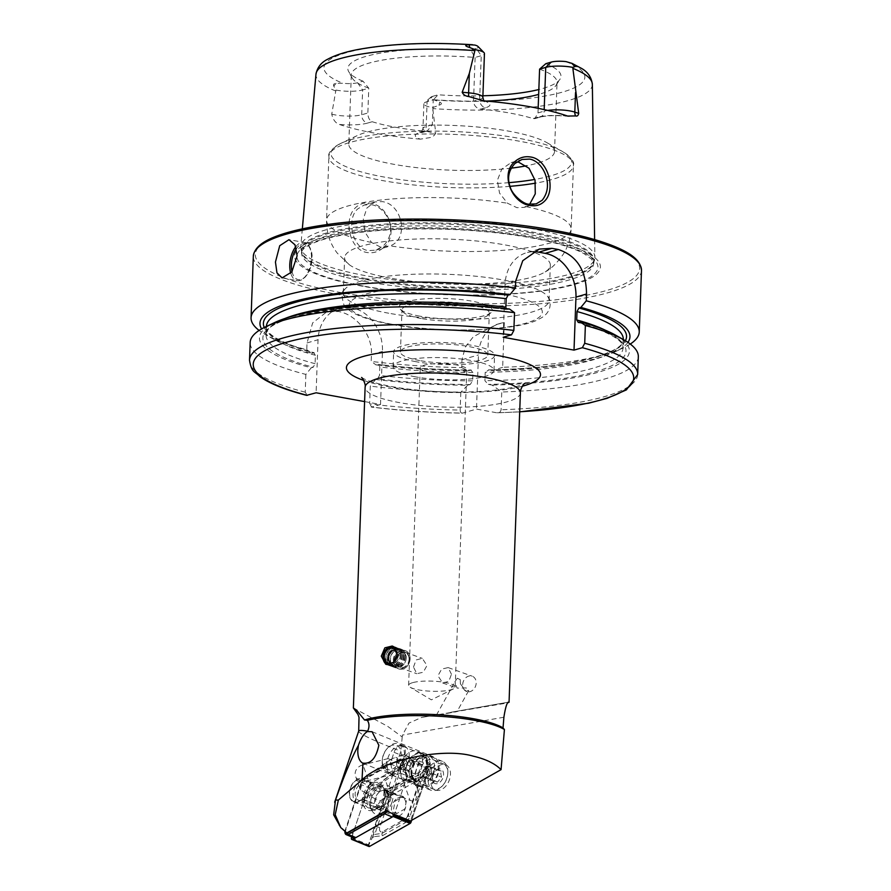 <?xml version="1.0" encoding="UTF-8"?>
<svg xmlns="http://www.w3.org/2000/svg" width="891" height="891" viewBox="0 0 891 891"><rect width="100%" height="100%" fill="white"/><g stroke="black" fill="none" stroke-linecap="round" stroke-linejoin="round"><path stroke-width="0.67" stroke-dasharray="4.46 3.34" d="M383.219 247.832C399.112 235.803 388.866 205.275 370.422 203.204C364.664 202.257 359.752 203.716 355.676 207.558C342.935 218.941 349.395 250.282 367.237 252.532C373.062 253.434 378.385 251.863 383.219 247.832M371.402 204.718C378.152 205.465 386.761 212.593 389.579 222.616C392.051 231.337 389.868 239.189 383.052 246.172L375.857 250.182L368.328 250.594C352.624 248.778 345.719 219.13 357.892 208.795L364.241 205.019L371.402 204.718M346.811 832.996L345.418 831.158L362.938 779.291L390.18 763.854L394.078 752.316A8.153 5.457 112.3 0 1 402.487 746.112A8.153 5.457 112.3 0 1 405.26 752.628A8.153 5.457 112.3 0 1 404.726 755.011L400.003 768.989L410.216 776.406L417.155 788.167L418.391 793.848C418.425 800.073 415.64 802.256 410.005 800.374L391.906 792.957L385.859 810.877M401.496 769.601L399.246 763.197L409.615 771.584L413.624 778.088L413.836 780.828C411.653 782.498 407.911 781.997 402.643 779.324L410.005 800.374M430.832 779.124A13.599 9.099 112.3 0 1 445.745 764.834A13.599 9.099 112.3 0 1 450.356 775.693A13.599 9.099 112.3 0 1 435.432 789.994A13.599 9.099 112.3 0 1 430.832 779.124M418.603 774.123A13.599 9.099 112.3 0 1 433.516 759.823A13.599 9.099 112.3 0 1 438.127 770.682A13.599 9.099 112.3 0 1 423.203 784.982A13.599 9.099 112.3 0 1 418.603 774.123M415.518 774.001A16.316 10.915 112.3 0 1 433.427 756.849A16.316 10.915 112.3 0 1 438.951 769.88A16.316 10.915 112.3 0 1 421.053 787.043A16.316 10.915 112.3 0 1 415.518 774.001M393.989 660.688A9.712 7.807 109.7 0 1 405.294 650.642A9.712 7.807 109.7 0 1 410.072 658.883A9.712 7.807 109.7 0 1 398.767 668.929A9.712 7.807 109.7 0 1 393.989 660.688M395.804 660.732A8.153 6.56 109.7 0 1 405.294 652.29A8.153 6.56 109.7 0 1 409.303 659.217A8.153 6.56 109.7 0 1 399.814 667.66A8.153 6.56 109.7 0 1 395.804 660.732M413.502 667.047L416.108 659.953L422.278 658.36L427.001 665.532L423.258 672.226L416.788 673.719L413.502 667.047M462.685 684.611A8.153 6.56 109.7 0 1 472.174 676.169A8.153 6.56 109.7 0 1 476.184 683.096A8.153 6.56 109.7 0 1 466.695 691.539A8.153 6.56 109.7 0 1 462.685 684.611M460.402 683.798L460.257 679.621L457.272 678.24L454.9 681.838L457.094 688.108L466.16 687.93L468.833 690.358L466.004 691.293L460.402 683.798M353.382 707.977L387.552 726.254L402.22 736.957L402.498 735.064L408.969 723.113L421.688 717.411L438.784 714.426C430.787 717.222 444.542 714.103 452.015 712.098L452.795 711.998C457.038 711.419 457.829 711.419 455.156 711.987L436.345 715.261L454.9 681.838M451.447 674.264L448.151 667.593L441.68 669.085L437.938 675.779L442.671 682.963L448.83 681.359L451.447 674.264M402.22 736.957L400.839 751.224L388.042 789.092L414.805 773.934L418.703 762.395A8.153 5.457 112.3 0 1 427.112 756.203A8.153 5.457 112.3 0 1 429.874 762.718A8.153 5.457 112.3 0 1 429.339 765.102L410.473 820.967M412.578 682.684A23.311 5.068 -177.9 0 0 408.613 685.335A23.311 5.068 -177.9 0 0 410.205 687.273A23.311 5.068 -177.9 0 0 418.904 689.946A23.311 5.068 -177.9 0 0 451.225 689.701A23.311 5.068 -177.9 0 0 453.463 688.866A23.311 5.068 -177.9 0 0 455.19 687.05A23.311 5.068 -177.9 0 0 444.91 682.439A23.311 5.068 -177.9 0 0 412.578 682.684M511.356 168.132A102.933 22.386 2.1 0 1 394.212 164.378A102.933 22.386 2.1 0 1 348.782 144.03L351.31 74.9A102.933 22.386 2.1 0 0 352.068 77.807A102.933 22.386 2.1 0 0 368.774 88.176L362.626 89.946L361.724 114.761A7.384 6.003 73.9 0 0 367.571 123.069L372.215 121.733C369.431 120.485 367.972 117.579 367.86 112.99L368.774 88.176L362.993 81.159L357.547 82.729L362.626 89.946A18.956 4.121 2.1 0 1 336.341 90.147A18.956 4.121 2.1 0 1 335.929 90.069L333.802 86.171C333.034 84.556 333.791 83.609 336.052 83.308L342.89 83.264A130.531 28.401 2.1 0 1 346.109 52.792A130.531 28.401 2.1 0 1 474.825 45.062M430.854 97.197A12.541 2.729 -177.9 0 1 432.647 96.362L427.101 101.652A18.956 4.121 -177.9 0 0 424.383 102.899A18.956 4.121 -177.9 0 0 423.882 103.802A18.956 4.121 -177.9 0 0 432.246 107.555A18.956 4.121 -177.9 0 0 432.67 107.633L438.985 105.261C441.914 104.325 442.159 103.278 439.72 102.12L433.728 99.747A12.541 2.729 -177.9 0 1 430.854 97.197L424.383 102.899M372.215 121.733A102.933 22.386 -177.9 0 0 395.582 127.268A102.933 22.386 -177.9 0 0 424.45 131.211L427.279 130.955L432.335 124.695L433.249 99.87L427.101 101.652L426.199 126.466A7.384 6.003 -106.1 0 1 422.122 132.447A7.384 6.003 -106.1 0 1 419.817 132.547A26.34 5.725 -177.9 0 0 420.396 139.152L430.052 137.582C432.848 136.891 434.73 135.365 435.721 133.004L432.67 107.633M380.513 247.074L371.525 242.486L364.931 231.994L363.305 219.119L366.925 207.982L375.011 201.912L382.128 201.622C401.986 203.649 409.804 238.677 390.191 245.871L380.513 247.074M516.825 161.973L511.178 162.585L501.811 169.034L497.345 180.416L499.539 193.102L507.469 203.226L516.936 207.681L524.108 207.38L529.666 204.251M415.93 361.679A50.497 10.982 2.1 0 1 393.644 351.689A50.497 10.982 2.1 0 1 420.563 342.99A50.497 10.982 2.1 0 1 472.275 345.407A50.497 10.982 2.1 0 1 494.561 355.386A50.497 10.982 2.1 0 1 467.641 364.085A50.497 10.982 2.1 0 1 415.93 361.679M415.373 376.826A50.497 10.982 2.1 0 1 393.087 366.847A50.497 10.982 2.1 0 1 420.006 358.149A50.497 10.982 2.1 0 1 471.718 360.554A50.497 10.982 2.1 0 1 494.004 370.545A50.497 10.982 2.1 0 1 467.084 379.243A50.497 10.982 2.1 0 1 415.373 376.826M362.08 286.134A153.063 33.301 2.1 0 1 320.571 238.443A153.063 33.301 2.1 0 1 532.874 236.817A153.063 33.301 2.1 0 1 574.383 284.507A153.063 33.301 2.1 0 1 362.08 286.134M529.922 228.296A147.149 32.009 2.1 0 1 594.876 257.031A147.149 32.009 2.1 0 1 594.542 259.292A147.149 32.009 2.1 0 1 512.503 283.026A147.149 32.009 2.1 0 1 365.733 275.709A147.149 32.009 2.1 0 1 300.969 248.533A147.149 32.009 2.1 0 1 300.802 246.25A147.149 32.009 2.1 0 1 379.956 221.213A147.149 32.009 2.1 0 1 529.922 228.296M348.782 144.03A102.933 22.386 2.1 0 1 357.068 135.677A102.933 22.386 2.1 0 1 509.073 131.211A102.933 22.386 2.1 0 1 546.851 142.638A102.933 22.386 2.1 0 1 554.514 151.57A102.933 22.386 2.1 0 1 526.425 165.793M390.046 278.059A102.933 22.386 2.1 0 1 349.439 264.827A102.933 22.386 2.1 0 1 344.617 257.699A102.933 22.386 2.1 0 1 399.491 239.98A102.933 22.386 2.1 0 1 504.907 244.891A102.933 22.386 2.1 0 1 550.337 265.251A102.933 22.386 2.1 0 1 545.002 272A102.933 22.386 2.1 0 1 390.046 278.059M388.754 313.231A102.933 22.386 2.1 0 1 343.325 292.872A102.933 22.386 2.1 0 1 344.772 289.352A102.933 22.386 2.1 0 1 503.615 280.064A102.933 22.386 2.1 0 1 547.854 296.792A102.933 22.386 2.1 0 1 549.056 300.423A102.933 22.386 2.1 0 1 494.171 318.143A102.933 22.386 2.1 0 1 388.754 313.231M419.739 316.149A46.61 10.135 2.1 0 1 400.259 309.233A46.61 10.135 2.1 0 1 419.538 299.343A46.61 10.135 2.1 0 1 471.751 301.136A46.61 10.135 2.1 0 1 491.075 312.563A46.61 10.135 2.1 0 1 419.739 316.149M421.265 318.521A43.704 9.511 2.1 0 1 402.999 312.039A43.704 9.511 2.1 0 1 401.975 309.879A43.704 9.511 2.1 0 1 425.274 302.361A43.704 9.511 2.1 0 1 470.025 304.444A43.704 9.511 2.1 0 1 489.315 313.086A43.704 9.511 2.1 0 1 488.134 315.169A43.704 9.511 2.1 0 1 421.265 318.521M419.717 360.577A43.704 9.511 2.1 0 1 400.427 351.934A43.704 9.511 2.1 0 1 423.726 344.416A43.704 9.511 2.1 0 1 468.477 346.499A43.704 9.511 2.1 0 1 487.767 355.141A43.704 9.511 2.1 0 1 464.467 362.67A43.704 9.511 2.1 0 1 419.717 360.577M630.282 344.049A194.216 42.245 2.1 0 1 623.589 347.757A194.216 42.245 2.1 0 1 502.658 367.281L504.295 322.609L496.421 324.48L473.31 336.753L465.28 347.178L461.995 359.708L461.705 367.593A194.216 42.245 2.1 0 1 371.191 361.39L371.436 354.618C372.661 334.37 355.62 314.178 338.435 311.516L326.574 311.995L312.641 322.91L307.027 342.924L306.782 349.706A194.216 42.245 2.1 0 1 265.518 334.626A194.216 42.245 2.1 0 1 259.114 330.438M538.153 108.323L537.986 112.923L534.89 118.626L533.096 118.581A102.933 22.386 -177.9 0 0 509.741 113.046A102.933 22.386 -177.9 0 0 480.862 109.103C476.384 108.334 473.934 105.706 473.511 101.218L475.115 57.458A102.933 22.386 2.1 0 0 351.31 74.9M420.396 139.152A139.887 30.428 2.1 0 1 374.966 133.216A139.887 30.428 2.1 0 1 339.36 124.45C335.551 123.147 333.011 119.717 331.742 114.126L335.929 90.069M457.272 678.24L460.257 679.621M508.672 702.119L451.013 712.254L508.538 702.153M430.542 372.449A23.311 5.068 2.1 0 1 420.251 367.838A23.311 5.068 2.1 0 1 432.681 363.829A23.311 5.068 2.1 0 1 456.548 364.942A23.311 5.068 2.1 0 1 466.839 369.553A23.311 5.068 2.1 0 1 454.41 373.563A23.311 5.068 2.1 0 1 430.542 372.449M422.88 717.222L507.792 702.888M362.938 779.291C368.651 783.267 376.024 786.319 385.035 788.446L388.042 789.092M345.418 831.158L338.97 825.445M399.246 763.197L388.053 758.609L386.36 762.061C384.879 767.374 386.571 771.595 391.45 774.736L402.643 779.324M400.003 768.989L377.027 784.659L368.751 781.273L363.005 764.834A9.712 8.219 160.7 0 0 355.542 776.106L360.376 789.927L366.123 793.19A12.429 8.32 112.3 0 1 353.593 801.822A12.429 8.32 112.3 0 1 350.608 787.176A12.429 8.32 112.3 0 1 363.016 778.823A12.429 8.32 112.3 0 1 363.105 778.857L363.016 778.823M366.123 793.19L372.148 797.4L380.424 800.786A12.429 8.32 112.3 0 1 368.551 807.959A12.429 8.32 112.3 0 1 365.299 793.981A12.429 8.32 112.3 0 1 377.027 784.659M380.424 800.786L391.906 792.957M360.376 789.927L363.105 778.857L368.751 781.273M452.795 711.998L457.05 711.575L468.833 690.358M483.724 100.839A26.117 5.68 -177.9 0 1 485.506 107.755A7.384 6.003 -106.1 0 1 479.648 99.447L481.251 55.688L476.173 48.47A12.329 2.684 -177.9 0 0 477.977 46.466M476.173 48.47L470.715 50.052L475.115 57.458L481.251 55.688A18.744 4.076 -177.9 0 0 484.448 53.56M362.993 81.159A106.63 23.199 2.1 0 1 348.626 71.525A106.63 23.199 2.1 0 1 470.715 50.052M357.547 82.729A12.541 2.729 2.1 0 1 342.89 83.264M432.647 96.362L438.105 94.78A106.63 23.199 2.1 0 0 482.9 95.782M545.815 63.684A106.63 23.199 2.1 0 1 559.971 79.277A106.63 23.199 2.1 0 1 538.843 89.523M539.59 69.164A102.933 22.386 2.1 0 1 557.042 82.44A102.933 22.386 2.1 0 1 556.084 85.291A102.933 22.386 2.1 0 1 538.665 94.401M486.43 101.073A102.933 22.386 2.1 0 1 433.249 99.87L438.105 94.78M502.658 367.281L492.634 370.611L488.045 369.854C565.64 369.464 625.649 352.825 623.31 339.582A178.579 38.848 2.1 0 1 485.216 372.315L484.904 380.724L488.29 384.4L492.099 385.09L501.756 391.995L501.098 409.76C500.53 412.188 499.094 413.201 496.799 412.789L476.485 409.103L462.808 413.045A190.329 41.398 2.1 0 1 371.703 407.02L371.191 407.064C400.46 410.662 430.799 412.689 462.195 413.134L462.808 413.045C461.271 413.491 460.38 412.5 460.146 410.072A194.216 42.245 2.1 0 1 369.631 403.868L370.288 386.115L375.657 379.488L377.617 378.92L379.499 375.378L379.811 366.969L378.152 364.452L376.191 365.02L371.191 361.39M627.932 342.367A185.116 40.273 2.1 0 1 615.046 351.8A185.116 40.273 2.1 0 1 492.634 370.611M625.393 340.752A181.686 39.527 2.1 0 1 488.825 369.921L485.216 372.315M615.659 335.205A185.116 40.273 2.1 0 1 492.099 385.09M638.324 356.723A194.216 42.245 2.1 0 1 501.756 391.995M519.698 411.887L496.799 412.789A190.329 41.398 2.1 0 0 519.698 411.776M461.705 367.593L468.143 370.801A185.116 40.273 2.1 0 1 376.191 365.02M306.782 349.706L311.772 353.326A185.116 40.273 2.1 0 1 273.737 339.293A185.116 40.273 2.1 0 1 261.586 328.935M468.143 370.801L471.216 369.988C439.386 369.854 408.501 368.005 378.552 364.419L378.152 364.452A181.686 39.527 2.1 0 0 470.704 370.066L472.943 372.416L472.631 380.825L470.17 384.533L467.608 385.268A185.116 40.273 2.1 0 1 375.657 379.488M311.772 353.326L314.267 352.747C281.5 343.158 265.54 334.403 266.387 326.496A178.579 38.848 2.1 0 1 266.398 326.462M264.237 327.509A181.686 39.527 2.1 0 0 313.732 352.758L315.403 355.275L315.091 363.695L313.209 367.237L311.249 367.805A185.116 40.273 2.1 0 1 274.35 322.698M505.854 307.094L507.525 309.6L509.496 309.032M315.091 363.695A178.579 38.848 2.1 0 1 266.086 334.916C260.306 313.42 397.063 294.776 507.124 309.645L507.525 309.6A181.686 39.527 2.1 0 0 292.682 317.463A181.686 39.527 2.1 0 0 313.209 367.237M467.608 385.268L460.803 392.307A194.216 42.245 2.1 0 1 370.288 386.115M311.249 367.805L305.869 374.42A194.216 42.245 2.1 0 1 250.159 342.489M460.803 392.307L460.146 410.072M305.869 374.42L305.223 392.185L307.295 395.326M364.597 401.585L380.524 404.481L371.703 407.02L369.631 403.868M380.524 404.481L382.473 351.433A38.848 31.619 73.9 0 0 339.493 308.275A38.848 31.619 73.9 0 0 318.054 339.738L316.116 392.786M532.907 251.741A38.848 31.619 73.9 0 0 526.536 252.743A38.848 31.619 73.9 0 0 505.108 284.218L503.159 337.255M504.295 322.609A38.848 31.619 73.9 0 0 499.896 323.478A38.848 31.619 73.9 0 0 478.467 354.952L476.485 409.103M390.18 763.854L414.805 773.934M372.148 797.4L366.401 780.962A9.712 8.219 160.7 0 1 355.542 776.106M388.053 758.609L363.005 764.834M366.401 780.962L391.45 774.736M391.884 802.501A15.537 10.402 112.3 0 1 381.86 814.207A15.537 10.402 112.3 0 1 371.714 810.164A15.537 10.402 112.3 0 1 371.614 797.356A15.537 10.402 112.3 0 1 381.771 785.606A15.537 10.402 112.3 0 1 391.884 802.501M386.159 800.474A12.429 8.32 112.3 0 1 373.34 809.919A12.429 8.32 112.3 0 1 370.021 806.6A12.429 8.32 112.3 0 1 369.943 796.354A12.429 8.32 112.3 0 1 378.074 786.953A12.429 8.32 112.3 0 1 382.762 786.909A12.429 8.32 112.3 0 1 386.159 800.474M384.144 799.65A12.429 8.32 112.3 0 1 376.013 809.05A12.429 8.32 112.3 0 1 371.324 809.095A12.429 8.32 112.3 0 1 367.927 795.529A12.429 8.32 112.3 0 1 380.747 786.085A12.429 8.32 112.3 0 1 384.066 789.404A12.429 8.32 112.3 0 1 384.144 799.65M382.885 798.893A14.757 9.879 112.3 0 1 373.24 810.064A14.757 9.879 112.3 0 1 363.628 794.004A14.757 9.879 112.3 0 1 373.151 782.888A14.757 9.879 112.3 0 1 382.796 786.731A14.757 9.879 112.3 0 1 382.885 798.893M344.962 831.737A3.887 2.595 112.3 0 1 345.229 830.423L361.423 782.476A3.887 2.595 112.3 0 1 362.425 780.672A3.887 2.595 112.3 0 1 363.517 779.736L399.914 759.121A3.887 2.595 112.3 0 1 401.83 758.898A3.887 2.595 112.3 0 1 402.888 763.13L386.694 811.088A3.887 2.595 112.3 0 1 386.661 811.211M353.983 837.818A3.887 2.595 112.3 0 1 352.925 833.575L369.108 785.628A3.887 2.595 112.3 0 1 371.213 782.888L407.61 762.262A3.887 2.595 112.3 0 1 409.515 762.05A3.887 2.595 112.3 0 1 410.584 766.282L394.39 814.24A3.887 2.595 112.3 0 1 394.345 814.352L412.01 762.05L428.961 769L411.642 820.31M384.634 811.578A2.718 1.815 -67.7 0 0 385.135 810.565L401.329 762.618A2.718 1.815 -67.7 0 0 401.139 760.09A2.718 1.815 -67.7 0 0 399.246 759.8L362.849 780.427A2.718 1.815 -67.7 0 0 362.08 781.073A2.718 1.815 -67.7 0 0 361.378 782.343L345.185 830.289A2.718 1.815 -67.7 0 0 344.995 831.214A2.718 1.815 -67.7 0 0 344.995 831.637L344.995 831.214M397.575 798.169A10.024 6.705 112.3 0 1 402.509 797.601A10.024 6.705 112.3 0 1 405.839 806.065A10.024 6.705 112.3 0 1 399.836 815.588A10.024 6.705 112.3 0 1 394.913 816.156A10.024 6.705 112.3 0 1 391.572 807.692A10.024 6.705 112.3 0 1 397.575 798.169M380.624 791.219A10.024 6.705 112.3 0 1 385.547 790.662A10.024 6.705 112.3 0 1 388.888 799.116A10.024 6.705 112.3 0 1 382.885 808.638A10.024 6.705 112.3 0 1 377.951 809.206A10.024 6.705 112.3 0 1 374.61 800.742A10.024 6.705 112.3 0 1 380.624 791.219M407.532 816.022A3.887 2.595 112.3 0 1 405.438 818.762L382.774 831.593A3.887 2.595 112.3 0 1 380.067 831.18A3.887 2.595 112.3 0 1 379.811 827.572L389.879 797.735A3.887 2.595 112.3 0 1 391.984 794.995L414.638 782.164A3.887 2.595 112.3 0 1 417.344 782.576A3.887 2.595 112.3 0 1 417.612 786.174L407.532 816.022L408.178 816.033L406.775 818.907L404.714 820.544L405.438 818.762M368.874 846.45A1.559 1.036 112.3 0 1 368.451 844.757L386.46 791.42A1.559 1.036 112.3 0 1 387.295 790.328L427.78 767.396A1.559 1.036 112.3 0 1 428.961 769M351.789 836.916L369.498 784.481A1.559 1.036 112.3 0 1 370.344 783.378L410.818 760.446A1.559 1.036 112.3 0 1 412.01 762.05M410.105 823.362L369.631 846.294A1.481 0.991 112.3 0 1 368.495 844.768L386.505 791.442A1.481 0.991 112.3 0 1 387.307 790.395L427.791 767.463A1.481 0.991 112.3 0 1 428.916 768.989L410.907 822.315A1.481 0.991 112.3 0 1 410.105 823.362L409.359 821.836L410.907 822.315M418.993 775.382L413.045 777.197L387.039 792.277L375.378 826.302L373.106 835.212L374.788 834.399L388.264 793.881L413.346 779.558L418.347 777.598L418.993 775.382L427.791 767.463M388.264 793.881L387.039 792.277L387.307 790.395M405.026 822.905L404.714 820.544L382.061 833.386L374.788 834.41A9.266 6.204 112.3 0 1 374.788 834.399L374.153 836.627L382.362 835.747L405.026 822.905L407.878 820.455L409.359 821.836M406.775 818.907L407.878 820.455L409.949 816.479L420.029 786.642L420.04 776.796L418.358 777.598L418.258 786.185L417.612 786.174M420.875 774.312L420.04 776.796M374.153 836.627L372.271 837.696L368.874 844.768L369.631 846.294M372.271 837.696L373.106 835.212M394.824 647.59A9.166 7.373 109.7 0 1 398.322 653.949A9.166 7.373 109.7 0 1 388.476 664.619M393.299 646.454A9.712 7.807 109.7 0 1 394.312 646.721A9.712 7.807 109.7 0 1 399.079 653.949A9.712 7.807 109.7 0 1 387.785 665.009A9.712 7.807 109.7 0 1 386.794 664.552M400.282 654.384A9.712 7.807 109.7 0 1 393.377 665.443A9.712 7.807 109.7 0 1 388.977 665.443A9.712 7.807 109.7 0 1 384.221 658.204A9.712 7.807 109.7 0 1 395.515 647.144A9.712 7.807 109.7 0 1 398.912 649.929A9.712 7.807 109.7 0 1 400.282 654.384M400.75 654.93A8.932 7.184 109.7 0 1 394.401 665.109A8.932 7.184 109.7 0 1 385.97 658.449A8.932 7.184 109.7 0 1 390.96 648.871A8.932 7.184 109.7 0 1 399.491 650.842A8.932 7.184 109.7 0 1 400.75 654.93M401.774 654.918A9.712 7.807 109.7 0 1 394.88 665.978A9.712 7.807 109.7 0 1 385.714 658.739A9.712 7.807 109.7 0 1 391.149 648.336A9.712 7.807 109.7 0 1 400.415 650.463A9.712 7.807 109.7 0 1 401.774 654.918M402.242 655.464A8.932 7.184 109.7 0 1 395.894 665.644A8.932 7.184 109.7 0 1 387.474 658.984A8.932 7.184 109.7 0 1 392.463 649.405A8.932 7.184 109.7 0 1 400.995 651.377A8.932 7.184 109.7 0 1 402.242 655.464M403.278 655.453A9.712 7.807 109.7 0 1 396.384 666.513A9.712 7.807 109.7 0 1 387.217 659.273A9.712 7.807 109.7 0 1 392.653 648.871A9.712 7.807 109.7 0 1 401.919 651.009A9.712 7.807 109.7 0 1 403.278 655.453M403.746 655.999A8.932 7.184 109.7 0 1 397.397 666.178A8.932 7.184 109.7 0 1 388.966 659.518A8.932 7.184 109.7 0 1 393.967 649.951A8.932 7.184 109.7 0 1 402.487 651.911A8.932 7.184 109.7 0 1 403.746 655.999M404.781 655.988A9.712 7.807 109.7 0 1 397.876 667.047A9.712 7.807 109.7 0 1 388.721 659.808A9.712 7.807 109.7 0 1 394.145 649.405A9.712 7.807 109.7 0 1 403.411 651.544A9.712 7.807 109.7 0 1 404.781 655.988M405.249 656.533A8.932 7.184 109.7 0 1 398.901 666.713A8.932 7.184 109.7 0 1 390.47 660.053A8.932 7.184 109.7 0 1 395.47 650.486A8.932 7.184 109.7 0 1 403.991 652.446A8.932 7.184 109.7 0 1 405.249 656.533M406.274 656.522A9.712 7.807 109.7 0 1 394.98 667.582A9.712 7.807 109.7 0 1 390.213 660.342A9.712 7.807 109.7 0 1 401.518 649.294A9.712 7.807 109.7 0 1 406.274 656.522M410.083 657.881A9.712 7.807 109.7 0 1 398.789 668.941A9.712 7.807 109.7 0 1 394.022 661.701A9.712 7.807 109.7 0 1 405.316 650.653A9.712 7.807 109.7 0 1 410.083 657.881M409.069 658.516A7.696 6.181 109.7 0 1 403.111 667.415A7.696 6.181 109.7 0 1 396.339 661.545A7.696 6.181 109.7 0 1 402.298 652.646A7.696 6.181 109.7 0 1 409.069 658.516M393.332 660.509A7.774 6.248 109.7 0 1 402.376 651.655A7.774 6.248 109.7 0 1 406.185 657.447A7.774 6.248 109.7 0 1 397.152 666.29A7.774 6.248 109.7 0 1 393.332 660.509M396.528 658.126A7.774 6.248 109.7 0 1 395.392 660.22M431.467 770.069A5.825 3.898 -67.7 0 0 429.128 766.449A5.825 3.898 -67.7 0 0 424.907 768.32A5.825 3.898 -67.7 0 0 423.013 773.811A5.825 3.898 -67.7 0 0 425.341 777.442A5.825 3.898 -67.7 0 0 429.573 775.571A5.825 3.898 -67.7 0 0 431.467 770.069L431.612 773.11L427.535 778.021L423.158 776.852L422.869 770.771L426.945 765.859L431.311 767.028L431.467 770.069M382.295 761.571A13.009 8.71 -67.7 0 0 392.285 769.156A13.009 8.71 -67.7 0 0 401.15 753.207A13.009 8.71 -67.7 0 0 386.605 749.197A13.009 8.71 -67.7 0 0 382.317 759.644A13.009 8.71 -67.7 0 0 382.295 761.571M382.206 762.974A15.347 10.269 -67.7 0 0 387.507 772.241A15.347 10.269 -67.7 0 0 399.057 768.064A15.347 10.269 -67.7 0 0 404.447 753.118A15.347 10.269 -67.7 0 0 399.146 743.851A15.347 10.269 -67.7 0 0 387.284 748.384A15.347 10.269 -67.7 0 0 382.239 760.702A15.347 10.269 -67.7 0 0 382.206 762.974M387.017 764.946A15.347 10.269 -67.7 0 0 392.318 774.223A15.347 10.269 -67.7 0 0 403.879 770.036A15.347 10.269 -67.7 0 0 409.259 755.089A15.347 10.269 -67.7 0 0 403.957 745.823A15.347 10.269 -67.7 0 0 392.408 749.999A15.347 10.269 -67.7 0 0 387.017 764.946M396.495 763.609A6.894 4.611 -67.7 0 0 398.878 767.775A6.894 4.611 -67.7 0 0 404.069 765.892A6.894 4.611 -67.7 0 0 406.485 759.177A6.894 4.611 -67.7 0 0 404.102 755.011A6.894 4.611 -67.7 0 0 398.912 756.893A6.894 4.611 -67.7 0 0 396.495 763.609M403.122 766.327A6.894 4.611 -67.7 0 0 405.505 770.492A6.894 4.611 -67.7 0 0 410.695 768.61A6.894 4.611 -67.7 0 0 413.123 761.894A6.894 4.611 -67.7 0 0 410.74 757.729A6.894 4.611 -67.7 0 0 405.55 759.611A6.894 4.611 -67.7 0 0 403.122 766.327M400.349 770.414A15.347 10.269 -67.7 0 0 405.661 779.681A15.347 10.269 -67.7 0 0 417.211 775.504A15.347 10.269 -67.7 0 0 422.601 760.558A15.347 10.269 -67.7 0 0 417.289 751.291A15.347 10.269 -67.7 0 0 405.739 755.468A15.347 10.269 -67.7 0 0 400.349 770.414M405.438 772.497A15.347 10.269 -67.7 0 0 410.74 781.763A15.347 10.269 -67.7 0 0 422.289 777.587A15.347 10.269 -67.7 0 0 427.68 762.64A15.347 10.269 -67.7 0 0 422.379 753.363A15.347 10.269 -67.7 0 0 410.818 757.55A15.347 10.269 -67.7 0 0 405.438 772.497M411.842 775.237A15.537 10.402 -67.7 0 0 411.976 776.685A15.537 10.402 -67.7 0 0 417.222 784.626A15.537 10.402 -67.7 0 0 428.916 780.393A15.537 10.402 -67.7 0 0 434.374 765.258A15.537 10.402 -67.7 0 0 428.994 755.869A15.537 10.402 -67.7 0 0 419.683 757.862A15.537 10.402 -67.7 0 0 411.842 775.237M425.319 780.761A15.537 10.402 -67.7 0 0 430.698 790.15A15.537 10.402 -67.7 0 0 442.704 785.561A15.537 10.402 -67.7 0 0 447.805 773.087A15.537 10.402 -67.7 0 0 447.85 770.782A15.537 10.402 -67.7 0 0 442.471 761.393A15.537 10.402 -67.7 0 0 430.776 765.625A15.537 10.402 -67.7 0 0 425.319 780.761M428.07 780.683A13.599 9.099 -67.7 0 0 443.272 784.882A13.599 9.099 -67.7 0 0 447.739 773.967A13.599 9.099 -67.7 0 0 447.772 771.951A13.599 9.099 -67.7 0 0 437.325 764.021A13.599 9.099 -67.7 0 0 428.07 780.683M432.358 777.643L434.296 772.096L436.913 769.947L441.279 771.116L440.811 773.9L441.568 777.197L437.492 782.109L433.126 780.939L432.302 777.665A7.774 5.201 -67.7 0 0 432.291 778.812A7.774 5.201 -67.7 0 0 438.261 783.345A7.774 5.201 -67.7 0 0 443.551 773.822A7.774 5.201 -67.7 0 0 434.864 771.428A7.774 5.201 -67.7 0 0 432.302 777.665M427.535 778.021L437.492 782.109M431.612 773.11L441.568 777.197M431.311 767.028L441.279 771.116M426.945 765.859L436.913 769.947M422.869 770.771L432.837 774.858M423.158 776.852L433.126 780.939M406.396 800.675L404.826 808.972L396.662 813.594L393.51 809.462L395.069 801.165L403.233 796.554L406.396 800.675M407.866 776.161L404.102 782.32L387.462 794.649L383.609 799.505L383.442 806.244L377.873 807.123L374.209 806.7L370.879 802.501C370.21 797.211 372.549 793.525 377.907 791.431L380.245 791.074C378.764 787.254 380.101 783.389 384.266 779.491L400.917 767.162L404.67 761.003C403.812 765.291 404.87 770.347 407.866 776.161L398.99 772.53C399.87 768.298 398.8 763.242 395.793 757.361L391.929 758.731A15.86 10.614 -67.7 0 0 395.114 773.889L398.99 772.53M404.67 761.003L395.793 757.361M395.114 773.889L364.965 794.449L368.44 795.875L365.388 800.719L361.913 799.294L364.965 794.449M365.243 780.716L361.768 779.291L357.703 779.302L361.178 780.716L365.243 780.716L360.176 784.169A9.133 6.114 -67.7 0 0 355.219 792.867A9.133 6.114 -67.7 0 0 358.316 800.196A9.133 6.114 -67.7 0 0 363.372 799.327L368.44 795.875M361.768 779.291L391.929 758.731M400.917 767.162C399.97 773.7 401.028 778.756 404.102 782.32M357.703 779.302L356.2 780.327A12.04 8.064 -67.7 0 0 349.662 791.809A12.04 8.064 -67.7 0 0 353.738 801.466A12.04 8.064 -67.7 0 0 360.41 800.33L361.913 799.294M361.178 780.716L359.674 781.752A12.04 8.064 -67.7 0 0 353.137 793.224A12.04 8.064 -67.7 0 0 357.213 802.891A12.04 8.064 -67.7 0 0 363.884 801.744L365.388 800.719M404.726 755.011L429.339 765.102M292.014 271.666A18.254 9.834 -79.7 0 0 303.074 278.493A18.254 9.834 -79.7 0 0 311.761 258.746A18.254 9.834 -79.7 0 0 306.927 244.579A18.254 9.834 -79.7 0 0 296.402 248.6M295.801 246.673A19.424 10.458 100.3 0 1 304.076 242.408A19.424 10.458 100.3 0 1 311.449 258.39A19.424 10.458 100.3 0 1 297.137 280.62A19.424 10.458 100.3 0 1 290.767 273.325M567.589 116.053A26.117 5.68 2.1 0 0 537.741 117.233A7.384 6.003 73.9 0 0 540.057 117.133A7.384 6.003 73.9 0 0 544.123 111.152A18.744 4.076 2.1 0 1 547.709 110.417M537.986 112.923L544.123 111.152L544.178 109.604M336.052 83.308L333.802 86.171M432.335 124.695L426.199 126.466A18.956 4.121 -177.9 0 0 422.969 128.616A18.956 4.121 -177.9 0 0 431.333 132.369A18.956 4.121 -177.9 0 0 435.721 133.004M520.389 392.953A77.684 16.896 2.1 0 1 478.968 406.329A77.684 16.896 2.1 0 1 399.413 402.621A77.684 16.896 2.1 0 1 365.121 387.251M522.326 386.226A97.108 21.128 2.1 0 1 389.278 386.805A97.108 21.128 2.1 0 1 363.695 380.412M641.487 270.485A194.216 42.245 2.1 0 1 537.941 303.931A194.216 42.245 2.1 0 1 339.048 294.654A194.216 42.245 2.1 0 1 253.322 256.252M554.748 230.502A192.278 41.821 2.1 0 1 606.894 290.41A192.278 41.821 2.1 0 1 340.206 292.448A192.278 41.821 2.1 0 1 288.06 232.54A192.278 41.821 2.1 0 1 554.748 230.502M363.45 286.078A150.579 32.755 2.1 0 1 322.609 239.156A150.579 32.755 2.1 0 1 531.47 237.552A150.579 32.755 2.1 0 1 572.312 284.474A150.579 32.755 2.1 0 1 363.45 286.078M366.045 281.623A146.18 31.798 2.1 0 1 301.526 252.721A146.18 31.798 2.1 0 1 379.466 227.55A146.18 31.798 2.1 0 1 529.154 234.522A146.18 31.798 2.1 0 1 593.673 263.435A146.18 31.798 2.1 0 1 515.744 288.606A146.18 31.798 2.1 0 1 366.045 281.623M529.232 232.484A146.18 31.798 2.1 0 1 593.751 261.397A146.18 31.798 2.1 0 1 515.811 286.557A146.18 31.798 2.1 0 1 366.123 279.585A146.18 31.798 2.1 0 1 301.603 250.683A146.18 31.798 2.1 0 1 379.533 225.512A146.18 31.798 2.1 0 1 529.232 232.484M366.09 278.627A146.302 31.831 2.1 0 1 301.693 251.607A146.302 31.831 2.1 0 1 375.679 224.822A146.302 31.831 2.1 0 1 529.332 231.482A146.302 31.831 2.1 0 1 593.595 262.31A146.302 31.831 2.1 0 1 512.013 285.9A146.302 31.831 2.1 0 1 366.09 278.627M509.051 182.655A120.419 26.195 2.1 0 1 384.099 177.042A120.419 26.195 2.1 0 1 340.652 143.462A120.419 26.195 2.1 0 1 518.462 138.239A120.419 26.195 2.1 0 1 562.655 151.604A120.419 26.195 2.1 0 1 534.834 179.425M509.964 186.33A122.357 26.619 2.1 0 1 382.896 180.639A122.357 26.619 2.1 0 1 328.89 156.437A122.357 26.619 2.1 0 1 394.123 135.376A122.357 26.619 2.1 0 1 519.431 141.212A122.357 26.619 2.1 0 1 573.436 165.403A122.357 26.619 2.1 0 1 535.591 183.134M371.525 242.486A122.357 26.619 2.1 0 1 326.563 220.066A122.357 26.619 2.1 0 1 507.469 203.226M391.84 324.213A96.618 21.016 2.1 0 1 365.633 294.108A96.618 21.016 2.1 0 1 499.651 293.072A96.618 21.016 2.1 0 1 525.857 323.188A96.618 21.016 2.1 0 1 391.84 324.213M592.348 84.344A138.294 30.082 2.1 0 1 432.87 108.613M358.705 731.054A93.221 6.515 -161.3 0 0 397.976 750.122A93.221 6.515 -161.3 0 0 400.839 751.224M503.883 717.233L402.498 735.064M335.662 90.971A138.294 30.082 2.1 0 1 315.971 74.209M566.075 61.624A130.531 28.401 2.1 0 1 562.566 92.085A130.531 28.401 2.1 0 1 433.728 99.747M623.31 339.549A178.579 38.848 2.1 0 1 623.31 339.582L623.009 348.002A178.579 38.848 2.1 0 1 484.904 380.724M605.557 330.316A178.579 38.848 2.1 0 1 623.009 348.002C623.889 340.395 608.831 331.886 577.836 322.475M578.382 322.464A181.686 39.527 2.1 0 1 488.29 384.4M637.678 374.487A194.216 42.245 2.1 0 1 501.098 409.76M472.943 372.416A178.579 38.848 2.1 0 1 379.811 366.969M315.403 355.275A178.579 38.848 2.1 0 1 266.387 326.496L266.086 334.916A178.579 38.848 2.1 0 1 284.775 318.555M472.631 380.825A178.579 38.848 2.1 0 1 379.499 375.378M470.17 384.533A181.686 39.527 2.1 0 1 377.617 378.92M305.223 392.185A194.216 42.245 2.1 0 1 249.513 360.254M526.135 206.612A122.357 26.619 2.1 0 1 571.109 229.032A122.357 26.619 2.1 0 1 390.191 245.871M307.027 342.924L318.054 339.738M371.436 354.618L382.473 351.433M515.666 281.166L505.108 284.218M461.995 359.708L478.467 354.952M419.817 132.547L424.45 131.211M439.72 102.12L438.985 105.261M367.571 123.069A26.34 5.725 2.1 0 1 339.36 124.45M331.742 114.126A18.956 4.121 2.1 0 0 361.724 114.761L367.86 112.99M537.741 117.233L533.096 118.581M485.506 107.755L480.862 109.103M482.844 97.319A18.744 4.076 -177.9 0 1 479.648 99.447L473.511 101.218M394.078 752.316L418.703 762.395M371.213 782.888L363.517 779.736L362.849 780.427M399.246 759.8L399.914 759.121L407.61 762.262M352.925 833.575L345.185 830.289M361.378 782.343L369.108 785.628M410.584 766.282L401.329 762.618M385.135 810.565L394.39 814.24M410.818 760.446L427.78 767.396M370.344 783.378L387.295 790.328M369.498 784.481L386.46 791.42M351.488 837.807L368.451 844.757M427.368 768.51L428.916 768.989M420.029 786.642L418.258 786.185L408.178 816.033L409.949 816.479M413.045 777.197A2.718 1.537 60.5 0 0 413.346 779.558L414.638 782.164M390.392 790.027L391.984 794.995M385.458 796.454L389.879 797.735M375.378 826.302L379.811 827.572M382.362 835.747A2.718 1.537 -119.5 0 1 382.061 833.386L382.774 831.593M427.168 764.233A12.429 8.32 -67.7 0 0 422.869 756.715A12.429 8.32 -67.7 0 0 413.513 760.101A12.429 8.32 -67.7 0 0 409.147 772.219A12.429 8.32 -67.7 0 0 413.446 779.725A12.429 8.32 -67.7 0 0 422.802 776.339A12.429 8.32 -67.7 0 0 427.168 764.233M427.257 762.819A14.757 9.879 -67.7 0 0 415.919 754.22A14.757 9.879 -67.7 0 0 405.862 772.308A14.757 9.879 -67.7 0 0 417.2 780.906A14.757 9.879 -67.7 0 0 427.257 762.819M410.974 772.965A12.429 8.32 -67.7 0 0 415.262 780.471A12.429 8.32 -67.7 0 0 424.628 777.086A12.429 8.32 -67.7 0 0 428.994 764.979A12.429 8.32 -67.7 0 0 424.695 757.461A12.429 8.32 -67.7 0 0 415.329 760.847A12.429 8.32 -67.7 0 0 410.974 772.965M430.42 765.224A12.975 8.687 -67.7 0 0 418.157 759.043A12.975 8.687 -67.7 0 0 411.609 773.555A12.975 8.687 -67.7 0 0 411.709 774.758A12.975 8.687 -67.7 0 0 422.067 780.884A12.975 8.687 -67.7 0 0 430.42 765.224M383.442 806.244A9.133 5.847 -70.5 0 0 387.941 794.148A9.133 5.847 -70.5 0 0 384.89 790.05A9.133 5.847 -70.5 0 0 380.245 791.074A9.133 5.847 -70.5 0 0 375.746 803.181A9.133 5.847 -70.5 0 0 378.798 807.268A9.133 5.847 -70.5 0 0 383.442 806.244M381.103 806.589L363.372 799.327M377.907 791.431L360.176 784.169M387.462 794.649A20.003 12.83 -70.5 0 0 384.266 779.491M363.884 801.744L360.41 800.33M359.674 781.752L356.2 780.327M433.516 759.823L445.745 764.834M405.294 652.29L422.278 658.36M392.296 645.997L401.518 649.294M448.151 667.593L472.174 676.169M453.463 688.866L431.4 699.847L410.205 687.273M282.057 277.892L297.137 280.62C304.544 281.901 312.106 269.55 311.961 258.613C312.875 251.719 309.043 243.176 304.076 242.408L288.996 239.668M423.882 103.802L422.969 128.616L420.808 132.926L427.279 130.955M364.241 205.019L375.011 201.912M511.178 162.585L521.959 159.478M393.087 366.847L393.644 351.689M361.557 377.461L363.25 378.463C368.239 381.17 377.84 383.887 392.051 386.638C418.737 391.26 447.115 392.92 477.186 391.617C504.25 390.202 518.818 386.304 522.694 384.411L524.676 383.442M594.542 259.292L593.673 263.435L591.624 259.236L584.117 253.723C572.991 247.587 555.16 242.252 530.624 237.708C486.764 230.123 440.466 227.45 391.728 229.689C362.047 231.337 338.725 234.756 321.762 239.969C302.405 246.317 301.191 251.696 301.526 252.721L300.969 248.533M357.068 135.677L340.652 143.462C331.697 148.741 327.777 153.063 328.89 156.437L326.563 220.066C326.362 232.629 329.948 243.666 337.299 253.167L349.439 264.827M343.325 292.872L344.617 257.699M344.772 289.352C341.509 290.911 341.264 296.168 344.037 305.112L347 308.531L351.778 312.05C360.465 317.118 373.452 321.194 390.726 324.279C441.836 334.181 520.678 330.672 539.211 318.933C554.759 311.917 549.847 297.193 547.854 296.792M402.999 312.039L400.259 309.233M400.427 351.934L401.975 309.879M594.62 239.59L594.876 257.031M408.613 685.335L420.251 367.838M372.07 731.711L433.427 756.849M362.949 763.231L421.053 787.043M353.593 801.822L368.551 807.959M455.19 687.05L466.839 369.553M438.149 714.515L421.688 717.411M302.327 228.876L300.802 246.25M554.514 151.57L557.042 82.44M556.084 85.291L559.971 79.277M352.068 77.807L348.626 71.525M615.046 351.8L623.589 347.757M273.737 339.293L265.518 334.626M487.767 355.141L489.315 313.086M488.134 315.169L491.075 312.563M549.056 300.423L550.337 265.251M546.851 142.638L562.655 151.604C571.198 157.518 574.795 162.117 573.436 165.403L571.109 229.032C570.685 238.131 568.124 246.451 563.424 254.002C556.931 263.168 550.794 269.171 545.002 272M494.004 370.545L494.561 355.386M326.574 311.995L339.493 308.275M539.267 249.068L526.536 252.743M496.421 324.48L499.896 323.478M524.108 207.369L536.193 203.883M375.857 250.182L387.941 246.696M569.316 116.465C556.986 115.151 547.23 115.373 540.057 117.133L534.89 118.626M483.824 100.839L484.693 101.774L480.049 100.237M402.487 746.112L427.112 756.203M442.671 682.963L457.094 688.108M466.004 691.293L466.695 691.539M385.77 664.296L394.98 667.582M399.814 667.66L416.788 673.719M423.203 784.982L435.432 789.994M413.624 778.088L417.155 788.167M370.021 806.6L371.714 810.164M371.324 809.095L373.34 809.919M376.013 809.05L373.24 810.064M401.83 758.898L409.515 762.05M384.066 789.404L382.796 786.731M380.747 786.085L382.762 786.909M378.074 786.953L381.771 785.606M385.547 790.662L402.509 797.601M411.586 760.357L428.538 767.307M377.951 809.206L394.913 816.156M387.785 665.009L388.977 665.443M394.401 665.109L393.377 665.443M395.894 665.644L394.88 665.978M397.397 666.178L396.384 666.513M398.901 666.713L397.876 667.047M393.354 648.436L402.376 651.655M388.131 663.071L397.152 666.29M403.991 652.446L403.411 651.544M402.487 651.911L401.919 651.009M400.995 651.377L400.415 650.463M399.491 650.842L398.912 649.929M394.312 646.721L395.515 647.144M390.67 663.305A7.774 7.774 0 0 0 403.723 657.19A7.774 7.774 0 0 0 395.47 649.873M392.318 774.223L387.507 772.241M405.505 770.492L398.878 767.775M410.74 781.763L405.661 779.681M419.683 757.862L418.157 759.043C421.811 757.038 423.993 756.504 424.695 757.461L422.869 756.715C424.807 758.508 425.018 756.325 426.533 763.587C425.107 774.647 420.741 780.015 413.446 779.725L415.262 780.471C414.103 780.661 412.912 778.756 411.709 774.758L411.976 776.685M430.698 790.15L417.222 784.626M447.739 773.967L447.805 773.087M443.272 784.882L442.704 785.561M434.296 772.096L434.864 771.428M442.471 761.393L428.994 755.869M422.379 753.363L417.289 751.291M410.74 757.729L404.102 755.011M403.957 745.823L399.146 743.851M382.317 759.644L382.239 760.702M386.605 749.197L387.284 748.384M396.662 813.594L377.873 807.123M374.209 806.7L358.316 800.196M403.233 796.554L384.032 789.515C384.957 788.145 384.823 791.464 383.609 799.505M357.213 802.891L353.738 801.466"/><path stroke-width="1.34" d="M544.401 201.299C540.614 205.041 535.847 206.434 530.1 205.498C511.824 203.348 499.795 173.622 514.898 161.583C519.464 157.596 524.665 156.07 530.49 156.983C548.333 159.255 556.352 190.351 544.401 201.299M529.12 204.162L536.193 203.883L542.196 200.241C547.319 193.715 548.7 186.085 546.328 177.342C543.688 167.285 536.259 159.823 529.388 159.099L521.97 159.478L515.054 163.409C508.549 170.315 506.968 178.289 510.32 187.344C512.136 194.505 523.719 204.652 529.12 204.162M397.364 654.35L392.296 645.997L384.856 647.846L381.292 656.155L385.77 664.296L393.332 662.492L397.364 654.35M275.442 262.043L279.718 245.716L288.996 239.668L294.999 244.836L297.115 255.784L291.825 271.944L282.057 277.892L276.967 272.88L275.442 262.043M544.178 109.604L545.726 67.393A18.744 4.076 2.1 0 1 571.721 67.193A18.744 4.076 2.1 0 1 572.735 67.382L578.705 113.402C578.214 115.585 577.19 116.431 575.642 115.93L567.589 116.053A140.856 30.639 2.1 0 0 530.902 106.931A140.856 30.639 2.1 0 0 483.724 100.839L468.766 96.529A7.384 1.682 95.1 0 1 468.621 92.831L462.184 92.252C463.32 94.736 465.514 96.161 468.766 96.529M529.666 204.251L535.257 193.882L535.045 180.272L529.031 168.276L518.651 162.195L516.825 161.973M513.862 330.416A194.216 42.245 2.1 0 0 249.513 360.254L250.159 342.489A194.216 42.245 2.1 0 1 265.796 326.741L274.35 322.698A185.116 40.273 2.1 0 1 509.496 309.032L514.519 312.652L513.862 330.416L511.501 334.849L503.159 337.255L574.016 350.118L582.358 347.702L584.719 343.28L585.365 325.516L580.353 321.896L578.382 322.464L576.711 319.947L577.012 311.538L578.916 307.996L580.876 307.428L586.278 300.802L586.523 294.019C586.245 270.452 576.856 255.617 558.345 249.525A194.216 42.245 -177.9 0 0 555.138 248.934A194.216 42.245 -177.9 0 0 551.897 248.355L539.267 249.068L522.761 260.695L515.666 281.166L515.421 287.938L510.031 294.565L508.059 295.133L506.166 298.674L505.854 307.094A178.579 38.848 2.1 0 0 284.775 318.555M586.278 300.802A194.216 42.245 2.1 0 1 639.237 332.009A194.216 42.245 2.1 0 1 630.282 344.049M507.792 702.888L508.772 702.119C507.146 701.885 505.52 706.919 503.883 717.233L503.036 727.936A77.684 16.896 -177.9 0 0 473.589 718.759A77.684 16.896 -177.9 0 0 364.508 719.984L356.667 710.283L353.371 707.955L365.121 387.251A77.684 16.896 2.1 0 1 406.552 373.875A77.684 16.896 2.1 0 1 486.096 377.584A77.684 16.896 2.1 0 1 520.389 392.953C519.698 389.879 523.93 383.386 524.676 383.442L524.665 383.453M340.785 827.583L333.657 814.82L335.495 800.051C344.082 775.716 351.711 757.517 358.394 745.444C360.81 738.361 363.795 733.738 367.37 731.567L367.615 731.199A93.221 6.515 -161.3 0 0 358.705 731.054L334.671 802.223M335.495 800.051L338.357 800.073L335.205 814.697L340.774 827.594L346.811 832.996L385.859 810.877L410.473 820.967L501.065 769.646C494.884 763.498 485.628 759.009 473.288 756.181C442.704 747.103 381.504 760.179 362.002 779.948L362.949 763.231M501.065 769.646L504.417 729.517A79.633 17.319 -177.9 0 0 474.602 720.34A79.633 17.319 -177.9 0 0 367.348 720.34C369.431 723.447 369.52 727.067 367.615 731.199M358.394 745.444L357.792 750.356C357.725 756.882 359.329 761.126 362.626 763.086C370.634 764.367 376.047 758.419 378.842 745.255L372.07 731.711L367.37 731.567M504.417 729.517L503.036 727.936M338.357 800.073L362.002 779.948M367.348 720.34L364.508 719.984M469.334 73.363L468.621 92.831A18.744 4.076 -177.9 0 1 482.844 97.319L484.448 53.56A18.744 4.076 -177.9 0 0 484.002 52.625L477.977 46.466A12.329 2.684 -177.9 0 0 474.825 45.062L469.067 44.706C464.434 45.018 464.679 45.976 469.824 47.568L475.115 49.673L469.334 73.363L462.184 92.252M539.59 69.164L545.726 67.393L551.273 62.103L545.815 63.684L539.59 69.164L538.153 108.323M551.273 62.103A12.329 2.684 2.1 0 1 566.075 61.624L572.055 63.395C575.731 65.221 576.677 66.302 574.907 66.636L572.735 67.382M538.843 89.523A106.63 23.199 2.1 0 1 482.9 95.782M572.946 68.384A138.294 30.082 2.1 0 1 592.348 84.344C591.468 77.272 587.804 71.926 581.344 68.295L571.744 63.261L574.907 66.636M538.665 94.401A102.933 22.386 2.1 0 1 486.43 101.073M526.425 165.793A102.933 22.386 2.1 0 1 511.356 168.132M580.876 307.428A185.116 40.273 2.1 0 1 627.932 342.367M580.353 321.896A185.116 40.273 2.1 0 1 615.659 335.205L623.878 339.872A194.216 42.245 2.1 0 1 638.324 356.723L637.678 374.487A194.216 42.245 2.1 0 0 584.719 343.28M585.365 325.516A194.216 42.245 2.1 0 1 623.878 339.872M259.114 330.438A194.216 42.245 2.1 0 1 251.062 317.775A194.216 42.245 2.1 0 1 515.421 287.938M261.586 328.935A185.116 40.273 2.1 0 1 510.031 294.565M265.796 326.741A194.216 42.245 2.1 0 1 514.519 312.652M249.513 360.254C251.663 373.129 254.859 371.246 259.782 376.537C269.605 383.575 285.22 389.846 306.638 395.348L316.116 392.786L364.597 401.585M574.016 350.118L575.965 297.071A38.848 31.619 73.9 0 0 545.147 253.345L538.699 252.175A38.848 31.619 73.9 0 0 532.907 251.741M484.002 52.625A18.744 4.076 -177.9 0 0 475.115 49.673M386.661 811.211A3.887 2.595 112.3 0 1 384.6 813.817L348.203 834.444A3.887 2.595 112.3 0 1 346.287 834.667A3.887 2.595 112.3 0 1 344.962 831.737L344.962 831.615A2.718 1.815 -67.7 0 0 347.267 833.107L383.665 812.481A2.718 1.815 -67.7 0 0 384.634 811.578M351.789 836.916L351.488 837.807A1.559 1.036 112.3 0 0 352.68 839.411L393.165 816.479A1.559 1.036 112.3 0 0 394 815.388L394.345 814.363A3.887 2.595 112.3 0 1 392.296 816.969L355.888 837.596A3.887 2.595 112.3 0 1 353.983 837.818L346.287 834.667M411.642 820.31L410.963 822.337A1.559 1.036 112.3 0 1 410.116 823.429L369.642 846.361A1.559 1.036 112.3 0 1 368.874 846.45L351.912 839.5M388.476 664.619A9.166 7.373 109.7 0 1 383.163 657.558A9.166 7.373 109.7 0 1 386.883 648.726A9.166 7.373 109.7 0 1 394.824 647.59M386.794 664.552A9.712 7.807 109.7 0 1 383.019 657.781A9.712 7.807 109.7 0 1 393.299 646.454M395.392 660.22A7.774 6.248 109.7 0 1 388.131 663.071A7.774 6.248 109.7 0 1 384.322 657.291A7.774 6.248 109.7 0 1 393.354 648.436A7.774 6.248 109.7 0 1 397.174 654.228A7.774 6.248 109.7 0 1 396.528 658.126M296.402 248.6A18.254 9.834 -79.7 0 0 291.39 264.638A18.254 9.834 -79.7 0 0 292.014 271.666M290.767 273.325A19.424 10.458 100.3 0 1 289.775 264.649A19.424 10.458 100.3 0 1 295.801 246.673M547.709 110.417A18.744 4.076 2.1 0 1 570.117 110.952A18.744 4.076 2.1 0 1 574.806 112.099L578.705 113.402M575.642 115.93A7.384 5.792 108.5 0 1 574.806 112.099L575.519 92.631M363.695 380.412A97.108 21.128 2.1 0 1 374.365 353.905A97.108 21.128 2.1 0 1 497.635 355.509A97.108 21.128 2.1 0 1 522.326 386.226M555.761 232.083A194.216 42.245 2.1 0 1 641.487 270.485C640.796 258.68 626.629 251.54 615.213 246.729C600.088 240.459 580.03 235.035 555.026 230.479C487.7 217.939 390.937 215.399 327.52 224.51C310.202 226.915 295.634 229.967 283.806 233.665C269.372 238.231 254.67 244.735 253.322 256.252A194.216 42.245 2.1 0 1 356.879 222.806A194.216 42.245 2.1 0 1 555.761 232.083M472.598 44.728C428.036 42.044 389.757 43.659 357.748 49.562C345.162 51.979 335.25 55.153 327.999 59.073C321.361 62.214 317.352 67.259 315.971 74.209A138.294 30.082 2.1 0 1 474.814 50.575M578.916 307.996A181.686 39.527 2.1 0 1 625.393 340.752M577.012 311.538A178.579 38.848 2.1 0 1 623.31 339.549M576.711 319.947A178.579 38.848 2.1 0 1 605.557 330.316M582.358 347.702A190.329 41.398 2.1 0 1 519.698 411.776M264.237 327.509A181.686 39.527 2.1 0 1 508.059 295.133M266.398 326.462A178.579 38.848 2.1 0 1 506.166 298.674M307.295 395.326A190.329 41.398 2.1 0 1 284.541 342.835A190.329 41.398 2.1 0 1 511.501 334.849M535.591 183.134A122.357 26.619 2.1 0 1 509.964 186.33M534.834 179.425A120.419 26.195 2.1 0 1 509.051 182.655M586.523 294.019L575.965 297.071M558.345 249.525L545.147 253.345M551.897 248.355L538.699 252.175M469.824 47.568L469.067 44.706M392.296 816.969L384.6 813.817L383.665 812.481M347.267 833.107L348.203 834.444L355.888 837.596M394 815.388L410.963 822.337M393.165 816.479L410.116 823.429M352.68 839.411L369.642 846.361M365.121 387.251C366.045 384.244 362.292 377.45 361.557 377.461M639.237 332.009L641.487 270.485M592.348 84.344L594.62 239.59M509.051 702.275L520.389 392.953M315.971 74.209L302.327 228.876M519.698 411.887L588.561 403.233L607.15 398.322L626.384 389.89L637.678 374.487M251.062 317.775L253.322 256.252M482.844 97.319L483.824 100.839M353.382 707.977L357.982 714.437L359.017 717.244L358.705 731.054M395.47 649.873A7.774 7.774 0 0 0 390.67 663.305"/></g></svg>
